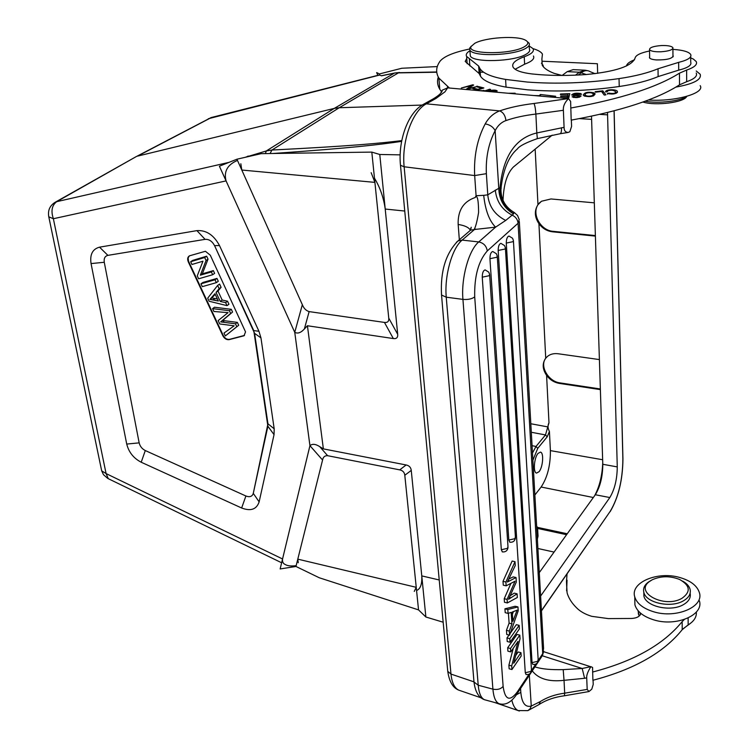 <?xml version="1.0" encoding="UTF-8"?>
<svg xmlns="http://www.w3.org/2000/svg" width="749" height="749" viewBox="0 0 749 749"><rect width="100%" height="100%" fill="white"/><g stroke="black" fill="none" stroke-linecap="round" stroke-linejoin="round"><path stroke-width="1.12" d="M539.271 572.648L594.603 495.754C599.518 486.672 602.233 475.615 602.739 462.592L591.504 116.198M562.134 75.452L567.208 71.642L573.172 69.638L584.632 70.181M374.472 178.178C380.061 187.456 383.647 197.745 385.22 209.046L397.7 334.316C397.972 337.565 396.511 338.979 393.337 338.557L307.427 325.749L323.371 448.885L406.136 464.97C409.207 465.616 410.911 467.432 411.257 470.419L421.771 575.897C422.183 584.117 420.451 588.986 416.566 590.502M272.898 153.498C353.968 147.834 379.846 144.566 401.623 141.374M371.158 172.701L374.903 182.382L388.759 318.138C389.04 321.396 387.598 322.819 384.443 322.416C387.598 322.819 389.04 321.396 388.759 318.138L371.813 152.103L379.78 154.481L397.7 334.316C397.972 337.565 396.511 338.979 393.337 338.557L307.427 325.749L304.366 328.98L307.427 325.749L323.371 448.885L319.739 446.638C315.572 443.951 312.305 443.633 309.936 445.674L294.75 332.322L226.067 180.902L53.366 218.727C50.773 210.975 51.896 205.292 56.727 201.668L54.405 202.707M298.261 562.752L297.793 559.147L322.576 460.026C323.109 457.012 324.794 455.57 327.631 455.701C324.794 455.57 323.109 457.012 322.576 460.026L295.958 566.469L280.145 568.95L309.946 445.664L294.75 332.331C297.699 333.904 300.911 332.79 304.366 328.98C300.901 332.781 297.699 333.904 294.75 332.331L219.401 166.203L236.927 159.209L261.186 153.657L371.813 152.103M108.296 478.686L106.086 473.574L282.551 558.979L309.936 445.674C312.305 443.633 315.572 443.951 319.739 446.638L323.371 448.885L406.136 464.97C409.207 465.616 410.911 467.432 411.257 470.419L404.797 475.259C404.451 472.31 402.756 470.512 399.723 469.866L327.631 455.701L399.723 469.866C402.756 470.512 404.451 472.31 404.797 475.259L416.238 587.319L414.263 591.401M236.927 159.209L302.343 304.693C303.804 308.382 306.069 310.685 309.14 311.603L384.443 322.416L309.14 311.603L304.366 328.98L309.14 311.603C306.069 310.685 303.804 308.382 302.343 304.693L241.796 170.042L240.832 163.759M296.164 565.654L296.024 565.682C291.08 566.3 287.466 565.898 285.163 564.484C283.085 563.576 282.214 561.741 282.551 558.979M436.751 72.222L394.976 72.943L381.363 75.743M244.942 157.374L266.298 150.961L334.26 108.408L339.222 107.744L398.683 72.719L436.723 71.979M479.763 72.419L478.377 72.391M422.164 105.066L339.222 107.744L271.934 150.043C354.736 145.84 380.127 143.218 401.773 140.615M265.38 153.601L266.298 150.961L271.934 150.043L270.08 153.536M226.067 180.902C223.651 171.558 227.406 164.752 237.321 160.483L237.47 160.417M379.378 74.966L381.503 75.808L394.274 73.196L334.26 108.408L137.554 156.12L211.471 117.481M246.009 157.131L248.2 156.054M48.591 215.881L48.788 216.826L53.366 218.727L106.086 473.574L101.677 470.821L101.405 469.548M135.382 157.084L56.727 201.668L228.96 162.383M99.542 247.17L196.912 230.626C206.256 230.018 213.783 234.989 219.494 245.55L258.957 331.273L260.961 337.883L274.19 428.803L274.04 434.645L259.135 501.858C256.598 509.404 250.756 511.455 241.637 508L141.215 462.236C133.622 458.294 128.791 452.237 126.721 444.063L91.06 263.582C89.74 254.491 92.567 249.014 99.542 247.17L196.912 230.626C206.256 230.018 213.783 234.989 219.494 245.55L258.957 331.273L260.961 337.883L274.19 428.803L274.04 434.645L259.135 501.858C256.598 509.404 250.756 511.455 241.637 508L141.215 462.236C133.622 458.294 128.791 452.237 126.721 444.063L91.06 263.582C89.74 254.491 92.567 249.014 99.542 247.17L107.893 255.362L205.086 239.352L196.912 230.626L205.086 239.352C209.018 239.109 212.173 241.197 214.56 245.616C212.173 241.197 209.018 239.109 205.086 239.352L107.893 255.362C104.944 256.121 103.737 258.424 104.27 262.272L139.164 442.865C140.026 446.329 142.067 448.894 145.287 450.552L141.215 462.236L145.287 450.552L245.906 495.997C249.763 497.439 252.226 496.559 253.284 493.366L267.945 423.784L254.613 333.389L214.56 245.616L219.494 245.55L214.56 245.616L253.771 330.609L267.889 426.237L274.04 434.645L267.889 426.237L253.284 493.366C252.226 496.559 249.763 497.439 245.906 495.997L145.287 450.552C142.067 448.894 140.026 446.329 139.164 442.865L104.27 262.272C103.737 258.424 104.944 256.121 107.893 255.362L99.542 247.17M188.289 261.86C187.184 259.079 187.559 257.076 189.413 255.849L205.432 251.271L210.3 255.231L245.532 331.91L244.024 335.767L229.128 339.643C226.582 339.952 224.494 338.67 222.874 335.786L188.289 261.86C187.184 259.079 187.559 257.076 189.413 255.849L205.432 251.271L210.3 255.231L245.532 331.91L244.024 335.767L229.128 339.643C226.582 339.952 224.494 338.67 222.874 335.786L188.289 261.86L188.692 261.598L223.258 335.496C224.869 338.379 226.956 339.662 229.512 339.353L244.511 335.412L229.512 339.353C226.956 339.662 224.869 338.379 223.258 335.496L222.874 335.786L223.258 335.496L188.486 261.129L188.149 257.899L189.338 255.896L188.149 257.899L188.289 261.86M217.987 291.033L222.172 300.031L227.546 301.22L228.951 304.244L227.022 305.648L225.618 302.615L220.243 301.426L216.049 292.419L219.157 288.693L217.641 285.425L207.698 298.186L209.13 301.238L227.022 305.648L225.618 302.615L220.243 301.426L216.049 292.419L221.095 287.316L216.049 292.419L217.987 291.033L222.172 300.031L220.243 301.426L222.172 300.031L227.546 301.22L225.618 302.615L227.546 301.22L228.951 304.244L227.022 305.648L209.13 301.238L207.698 298.186L217.641 285.425L219.588 284.058L221.095 287.316L217.987 291.033M216.967 278.413L218.296 281.278L216.349 282.645L215.01 279.77L200.975 283.796L202.305 286.642L216.349 282.645L215.01 279.77L200.975 283.796L202.305 286.642L216.349 282.645L218.296 281.278L216.967 278.413L215.01 279.77L216.967 278.413L202.942 282.439L200.975 283.796L202.942 282.439L216.967 278.413M213.353 270.614L214.626 273.376L212.669 274.724L211.387 271.962L200.339 275.183L206.059 260.493L204.674 257.516L190.667 261.729L191.95 264.491L202.942 261.204L197.268 275.866L198.635 278.797L212.669 274.724L211.387 271.962L200.339 275.183L202.314 273.834L213.353 270.614L211.387 271.962L213.353 270.614L214.626 273.376L212.669 274.724L198.635 278.797L197.268 275.866L202.942 261.204L191.95 264.491L190.667 261.729L192.652 260.409L206.658 256.186L208.035 259.154L202.314 273.834L213.353 270.614M223.923 319.374L222.593 320.478L237.358 322.379L238.697 325.253L225.337 335.927L236.796 326.695L235.458 323.811L220.674 321.892L230.655 313.457L229.381 310.713L212.585 308.635L213.905 311.472L228.052 312.651L218.165 320.572L219.747 323.961L234.175 325.824L223.998 333.062L225.337 335.927L236.796 326.695L235.458 323.811L220.674 321.892L230.655 313.457L229.381 310.713L231.291 309.309L232.565 312.043L222.593 320.478L237.358 322.379L235.458 323.811L237.358 322.379L238.697 325.253L225.337 335.927L223.998 333.062L234.175 325.824L219.747 323.961L218.165 320.572L228.052 312.651L213.905 311.472L212.585 308.635L214.514 307.23L231.291 309.309L232.565 312.043L223.923 319.374M213.119 299.797L209.907 299.375L214.944 293.72L218.343 301.023L209.907 299.375L211.855 297.99L217.379 298.945L211.855 297.99L209.907 299.375L214.944 293.72L218.343 301.023L213.119 299.797L215.066 298.402L213.119 299.797M215.216 294.301L211.855 297.99L215.216 294.301M208.035 259.154L206.059 260.493L204.674 257.516L190.667 261.729L192.652 260.409L206.658 256.186L204.674 257.516L206.658 256.186L208.035 259.154L202.314 273.834L200.339 275.183L206.059 260.493L208.035 259.154M501.128 187.353C503.403 169.04 508.824 156.232 517.409 148.911C519.432 146.008 526.079 142.582 537.351 138.631L536.808 132.957L564.081 127.33L563.379 110.29C563.023 106.255 564.746 102.36 568.528 98.606L570.626 101.443L571.187 120.13C621.015 111.021 657.126 99.261 679.521 84.834L686.664 81.697C694.426 78.982 697.609 76.098 696.224 73.028M543.521 66.989L542.941 64.966M542.107 63.852L541.433 63.206M438.287 77.063C436.91 81.192 437.407 85.264 439.775 89.262L441.685 91.912M696.224 70.986L700.193 74.263C701.804 79.619 693.705 83.897 675.898 87.099M648.456 99.992C674.765 101.93 705.427 93.251 700.175 85.648M645.123 101.227C658.408 103.746 680.448 101.152 686.964 96.303M642.885 102.033C655.647 106.096 684.202 102.473 686.674 96.49M466.973 61.296L467.086 62.832M466.777 58.431L465.195 61.446L479.145 73.524L480.474 76.164C483.498 80.929 492.018 84.581 506.043 87.127L527.521 89.814C556.685 92.108 587.253 91.013 619.226 86.51C635.152 84.122 648.119 80.817 658.118 76.585L678.706 70.144C687.919 67.841 691.917 65.182 690.709 62.158L690.709 56.634M449.466 88.045L438.895 78.13C435.609 72.616 435.965 67.017 439.953 61.334C443.932 56.372 453.8 52.28 469.548 49.031M533.063 48.657C537.988 50.108 541.115 51.915 542.435 54.068L541.892 59.087L542.285 65.322C544.055 68.309 548.034 70.996 554.213 73.374L561.993 75.452M515.125 69.254L524.618 64.199C531.884 61.474 534.823 58.74 533.438 55.988M626.492 65.968C626.847 63.759 629.534 61.699 634.562 59.78M690.709 57.898L693.293 59.021L696.224 61.558C697.619 64.554 694.426 67.391 686.636 70.069L679.465 73.168C656.985 87.352 620.734 98.98 570.719 108.034M476.195 90.414L483.863 87.961L478.62 86.612L477.356 87.015L481.654 88.129L477.965 89.309L474.089 88.298L472.825 88.7L476.692 89.711L474.875 90.292M469.829 89.843L468.977 89.768M576.889 95.207L573.163 94.73L574.539 93.897L579.979 94.449L581.542 94.299L580.803 93.578C576.327 92.773 573.257 93.241 571.599 94.983L579.539 96.19C578.312 97.239 576.346 97.361 573.631 96.574L572.067 96.827C575.85 98.091 578.865 97.81 581.121 95.966L576.889 95.207L576.908 95.788M595.137 93.831L593.985 92.857C588.04 91.612 584.463 92.37 583.265 95.142L584.351 96.022C590.418 97.23 594.013 96.499 595.137 93.831M496.287 92.193L497.186 90.891C495.538 89.693 492.215 89.861 487.224 91.387M485.567 91.238L490.614 89.421L489.584 89.206L485.474 90.685L478.105 90.582M605.529 91.902L607.27 91.809L607.729 90.891C610.941 89.758 613.6 90.058 615.715 91.79C615.547 93.41 613.272 93.85 608.909 93.129L607.458 93.466C612.907 94.599 616.221 93.971 617.41 91.603C617.373 89.197 605.52 89.009 605.529 91.902M605.866 94.88L602.823 90.816L595.137 91.696L595.483 92.174L601.55 91.472L604.228 95.067L605.866 94.88M564.034 98.203L568.734 98.016L569.802 93.644L560.505 94.009L560.374 94.524L568.023 94.215L567.658 95.703L560.739 95.975L560.608 96.49L567.536 96.218L567.199 97.557L560.009 97.838M549.579 96.921L555.683 96.265L540.385 94.505L539.308 95.675L534.196 95.554M508.243 93.251L515.181 93.222L514.235 93.784M466.458 89.543L477.75 86.36L467.919 88.654L473.649 85.058L472.806 84.787L461.328 88.017L471.14 85.732L465.915 89.496M467.956 89.122L467.919 88.654M476.982 86.575L476.954 86.107M471.196 86.594L471.14 85.732M472.853 85.555L472.806 84.787M481.654 88.129L481.691 88.654M478.677 87.352L478.62 86.612M477.965 89.309L478.002 89.833M474.089 88.298L474.145 89.047M476.692 89.711L476.729 90.236M573.631 97.539L573.594 96.481M583.967 95.816L584.978 95.32M593.451 94.992L594.06 95.226L593.985 92.857M593.264 95.994L592.712 95.591M585.606 93.447C588.864 92.324 591.448 92.445 593.348 93.831L592.702 95.451C589.285 96.555 586.71 96.396 584.969 94.973L585.606 93.447M488.554 91.509L491.597 90.713L495.669 91.106L495.014 92.08M485.511 91.238L485.474 90.685M489.621 89.777L489.584 89.206M479.547 90.704L484.285 91.116M615.744 92.736L616.549 93.138M608.928 93.915L608.909 93.129M607.458 93.531L607.336 94.187M602.823 90.816L602.898 93.185L604.293 95.057M567.218 98.072L567.199 97.557M567.611 98.063L567.536 96.218M560.758 96.481L560.739 95.975M568.023 94.215L567.761 98.053L567.658 95.703M560.524 94.514L560.505 94.009M568.098 96.078L569.221 96.031M540.469 96.106L540.385 94.505M571.347 120.102L571.59 126.441L569.839 131.721L568.163 132.442C565.429 132.311 564.063 130.607 564.081 127.33M679.521 84.834L679.465 73.168M529.206 45.97L533.073 48.666C534.458 51.381 531.518 54.087 524.234 56.784C515.05 60.145 511.352 63.646 513.149 67.288C515.303 70.5 521.669 72.728 532.239 73.973L539.374 74.638C553.979 75.743 569.605 75.715 586.261 74.535C615.706 71.632 631.978 66.155 635.068 58.094C635.695 55.22 640.526 52.851 649.561 50.979M672.92 49.397L673.819 49.453C683.191 50.136 688.818 51.812 690.7 54.471C691.907 57.439 687.9 60.07 678.66 62.364L658.034 68.758C648.007 72.934 635.012 76.22 619.039 78.608C586.982 83.102 556.348 84.244 527.118 82.034L505.594 79.422C491.541 76.941 483.002 73.346 479.978 68.655L478.648 66.052L466.636 56.418C465.588 54.593 466.693 52.692 469.941 50.745M672.958 55.445L673.154 55.707C672.527 58.591 666.985 60.004 656.517 59.939C652.585 59.63 650.235 58.918 649.467 57.813L649.645 56.606M470.157 53.816L470.306 55.95C472.984 62.916 514.179 61.736 526.098 54.246C529.215 52.449 530.301 50.717 529.365 49.059L529.169 45.305M471.261 46.176L469.717 48.067L469.895 50.08C472.582 56.961 513.842 55.735 525.789 48.311C528.916 46.532 530.002 44.818 529.066 43.18L527.343 41.644M474.763 43.32L471.093 46.522C466.234 54.499 511.267 54.817 524.384 46.738C528.551 44.285 528.906 42.103 525.461 40.184C517.231 35.353 485.212 37.375 474.763 43.32M660.955 51.784C654.71 51.934 650.909 51.241 649.542 49.706C649.392 47.561 653.362 46.176 661.451 45.539C667.696 45.38 671.507 46.082 672.902 47.627C673.07 49.762 669.082 51.147 660.955 51.784M542.173 65.116L541.892 59.087M440.646 93.325L442.256 90.161L447.63 87.876L568.528 98.606M561.497 127.733C561.591 131.421 561.123 133.425 560.112 133.743L567.985 132.47M513.702 212.154L513.674 212.145C505.21 206.883 500.969 199.281 500.95 189.357L500.95 189.366C501.446 187.241 501.128 186.698 499.995 187.737L498.768 188.308C499.18 199.861 504.105 208.381 513.533 213.858L513.711 213.671C504.611 207.969 500.042 199.328 499.995 187.737C503.159 156.279 515.434 138.013 536.808 132.957L535.872 114.054C535.535 108.942 534.908 105.422 534 103.484C520.958 105.038 509.507 107.51 499.658 110.899C493.582 113.221 488.76 117.546 485.202 123.885C489.883 124.708 493.198 126.974 495.145 130.654C497.739 125.598 501.334 122.237 505.95 120.58C505.294 115.515 503.197 112.284 499.658 110.899L426.35 103.83C412.371 110.936 401.455 141.561 404.142 166.774L400.481 165.295L400.406 164.471M513.674 212.154L513.711 213.671M486.373 173.674C485.642 157.608 488.573 143.274 495.145 130.654L498.768 188.308L487.777 194.834C488.882 206.35 494.855 214.888 505.697 220.44L495.576 227.153C489.266 220.805 485.305 210.207 483.704 195.339L487.777 194.834L486.373 173.674L474.669 175.566L404.142 166.774L450.973 674.072L473.948 681.852M495.286 190.077C496.54 201.556 502.158 209.917 512.147 215.141L513.533 213.858M593.058 680.242L593.217 684.446L591.785 689.174L588.967 691.552L587.188 689.408L586.71 677.845C586.458 675.224 587.853 671.488 590.895 666.657L592.562 667.434L592.89 680.279C633.869 669.559 663.642 652.697 682.208 629.684L688.144 624.881C693.967 621.342 696.71 617.064 696.355 612.045M638.054 610.66L639.103 616.137M566.609 590.886L567.059 580.157M534.973 666.788L535.666 667.116C542.079 669.082 551.255 669.915 563.201 669.625L564.034 680.335C548.97 682.021 538.372 678.866 532.258 670.87M519.366 711.016L518.13 710.576L527.858 710.632L530.067 708.854L531.256 706.073L540.338 701.56L539.093 704.509L527.811 710.651M459.334 239.764L458.163 224.457C457.695 210.553 463.369 201.575 475.184 197.502L476.083 195.714L474.669 175.566C473.724 156.251 477.235 139.024 485.202 123.885M469.305 231.235L470.587 230.14L476.167 229.306C472.057 227.836 474.847 235.364 478.602 212.435C478.452 194.656 476.27 195.938 475.184 197.502M456.347 242.348L470.587 230.14L471.252 227.247L470.147 229.934C468.565 227.284 464.567 225.468 458.163 224.457M505.697 220.44L512.147 215.141C515.677 216.789 517.653 219.485 518.083 223.239L487.281 250.934C486.457 245.962 483.62 242.966 478.751 241.936L462.152 240.101L474.042 229.896M532.857 664.41L532.052 662.631L506.277 243.069C506.352 238.884 507.26 236.553 509.002 236.075L512.569 238.266L513.402 240.513L513.056 241.674L506.277 243.069M526.098 674.521L525.283 672.742L498.169 250.456C498.244 246.215 499.171 243.856 500.959 243.369L504.545 245.578L505.388 247.835L505.023 249.043L498.169 250.456M509.854 542.229L508.805 540.048L489.94 258.695C490.005 254.398 490.96 252.01 492.795 251.524L496.39 253.742L497.242 256.008L496.877 257.253L489.94 258.695M502.382 551.919L501.324 549.729L482.244 277.177C482.309 272.823 483.292 270.398 485.165 269.912L488.751 272.14L489.612 274.396L489.237 275.707L482.244 277.177M510.228 633.345L516.351 624.675L519.169 625.359L519.394 628.917L510.069 642.239L507.232 641.528L506.979 637.942L509.03 635.03M510.921 583.387L504.227 598.713L504.47 602.271L507.354 602.945L507.101 599.387L515.04 581.215L506.165 585.83L503.272 585.166L503.01 581.355L512.129 561.048L515.003 561.684L515.256 565.504L507.382 582.02L516.042 577.535L513.177 576.889L508.889 578.996M516.042 577.535L516.333 581.982L508.571 599.284L517.1 593.817L514.254 593.152L510.415 595.577M509.095 623.159L511.941 623.851L511.164 612.401L508.075 613.384L505.21 612.691L504.929 608.815L515.125 606.269L517.962 606.933L518.214 610.819L509.582 635.171L506.736 634.469L506.446 630.368L509.095 623.159L508.412 613.272M515.705 655.534L518.158 651.976L520.948 652.679L521.173 656.021L511.951 669.522L509.142 668.791L508.889 665.196L513.29 648.222M507.672 647.773L516.997 634.44L519.806 635.124L510.5 648.484L507.672 647.773L507.906 651.181L510.734 651.892L518.055 641.35L511.707 665.917L508.889 665.196M510.734 651.892L510.5 648.484M519.806 635.124L520.04 638.757L513.72 663.23L520.948 652.679M511.951 669.522L511.707 665.917M510.069 642.239L509.816 638.644L506.979 637.942M519.169 625.359L509.816 638.644M507.354 602.945L517.344 597.468L517.1 593.817M515.003 561.684L505.903 582.02L506.165 585.83M507.101 599.387L504.227 598.713M505.903 582.02L503.01 581.355M508.075 613.384L507.803 609.499L504.929 608.815M507.803 609.499L517.962 606.933M509.582 635.171L509.292 631.07L506.446 630.368M509.292 631.07L511.941 623.851M512.26 612.036L517.1 610.163L512.887 621.305L512.26 612.036M513.374 611.718L512.41 614.255M542.313 655.796L582.198 668.492L563.201 669.625M543.69 651.705L591.719 667.041M540.338 701.56C547.238 697.188 555.346 694.389 564.68 693.171L564.034 680.335L584.585 678.285L582.198 668.492L590.895 666.657M567.049 573.931L566.469 581.533L567.096 592.862C568.613 598.077 571.73 603.02 576.44 607.682C580.072 611.446 585.184 614.33 591.785 616.333L608.3 618.599L631.379 618.468C636.659 618.197 639.833 616.53 640.919 613.459L640.919 613.468M684.343 619.479L682.161 621.614C663.539 644.533 633.673 661.348 592.571 672.05M682.816 629.001L689.866 623.786M566.581 534.692L537.698 528.466M537.37 539.102L538.044 536.069L537.642 528.991M537.904 548.493L554.073 552.079M537.501 527.38L567.246 533.775M593.339 497.514L541.124 487.028L534.87 495.033M541.124 487.028C547.407 477.525 550.496 465.391 550.393 450.617L549.42 431.443L547.21 436.798L537.745 448.351L532.895 460.242M539.027 471.73C542.969 467.226 544.046 452.546 540.46 452.115L538.025 453.407C534.056 457.826 532.942 472.666 536.537 473.078L539.027 471.73M532.062 445.674L536.003 446.47L545.487 434.935L548.98 422.782C547.585 425.46 547.734 428.353 549.42 431.443M547.538 356.355L545.721 358.219C542.107 363.415 542.398 369.126 546.592 375.361C549.925 379.837 554.241 382.524 559.531 383.432L600.37 389.611M541.536 201.219L537.969 204.702C534.196 210.684 534.514 217.004 538.924 223.661C542.435 228.417 546.967 231.123 552.519 231.806L595.389 236.104M535.198 149.809L537.969 204.702M594.313 202.829L550.992 198.962L541.49 201.247M599.397 359.586L558.155 353.753C553.82 353.247 550.272 354.127 547.5 356.393M595.38 235.57L553.015 231.329C539.336 230.392 529.852 210.666 540.375 202.08M600.352 388.984L559.999 382.889C547.94 381.494 538.718 365.016 546.545 357.273M602.739 462.592L602.795 464.286C602.702 476.607 600.211 486.756 595.324 494.752L594.603 495.754M503.038 200.32C503.637 184.526 507.092 173.422 513.402 167.008L552.191 135.148M607.514 112.519L617.27 466.908C617.129 479.276 614.648 489.49 609.826 497.542L540.609 596.073M536.63 526.07L537.567 527.568L536.883 530.573M682.161 621.614L682.208 629.684M566.834 589.285L566.469 581.514M653.634 611.764C643.148 608.497 636.847 603.544 634.749 596.897C630.031 582.507 657.603 570.897 679.783 577.507C690.7 580.681 697.253 585.784 699.435 592.815C704.088 606.943 675.954 618.833 653.634 611.764M634.806 599.415L634.927 604.902C637.024 611.587 643.297 616.577 653.765 619.863C676.019 626.988 704.06 615.069 699.426 600.857M643.812 592.244L643.906 596.073C645.844 606.578 670.73 612.158 683.322 604.696C688.762 601.559 691.027 597.73 690.129 593.227M682.582 581.084C686.702 583.368 689.211 586.139 690.101 589.388C691.046 593.91 688.78 597.749 683.303 600.895C670.692 608.357 645.778 602.795 643.831 592.319C642.951 588.583 644.365 585.241 648.082 582.301L650.844 580.559M681.871 598.376C664.213 608.722 633.813 592.197 649.655 581.402L652.173 579.801C660.908 575.869 670.074 575.766 679.652 579.492C690.269 585.568 691.009 591.86 681.871 598.376M219.588 284.058L221.095 287.316L219.157 288.693L217.641 285.425L219.588 284.058M214.514 307.23L231.291 309.309L229.381 310.713L212.585 308.635L214.514 307.23M379.78 154.481L400.135 154.856M443.174 622.222L425.872 617.007L418.541 609.892L319.308 577.779L295.958 566.469M418.541 609.892L404.797 475.259L411.257 470.419L425.872 617.007M597.655 73.365L597.365 63.731L542.772 61.249M437.294 66.577L401.839 68.253L379.378 73.945L376.663 72.587L377.814 75.359M379.818 75.012L379.378 73.945M537.735 661.273L538.147 659.401L513.439 241.15M531.022 671.366L531.444 669.437L505.425 248.49M514.919 538.681L515.396 536.855L497.289 256.682M501.324 549.729L507.476 548.371L507.981 546.47L489.659 275.108M439.223 579.969L421.771 575.897M385.22 209.046L404.75 211.04M397.7 334.316L388.759 318.138L397.7 334.316M297.793 559.147L416.238 587.319M374.903 182.382L241.796 170.042M302.343 304.693L294.75 332.322L302.343 304.693M393.337 338.557L384.443 322.416L393.337 338.557M406.136 464.97L399.723 469.866L406.136 464.97M319.739 446.638L327.631 455.701L319.739 446.638M309.936 445.674L322.576 460.026L309.946 445.664M208.334 118.735L379.799 75.003M258.957 331.273L253.771 330.609L258.957 331.273M254.613 333.389L260.961 337.883L254.613 333.389M274.19 428.803L267.945 423.784L274.19 428.803M259.135 501.858L253.284 493.366L259.135 501.858M241.637 508L245.906 495.997L241.637 508M139.164 442.865L126.721 444.063L139.164 442.865M91.06 263.582L104.27 262.272L91.06 263.582M222.612 322.089L224.522 320.666L222.612 322.089M574.633 95.132L574.661 95.741M580.831 94.374L580.803 93.578M593.451 94.795L593.489 95.919M483.508 90.264L483.554 90.966M686.664 81.697L686.636 70.069M678.706 70.144L678.66 62.364M658.034 68.758L658.118 76.585M619.226 86.51L619.039 78.608M506.043 87.127L505.594 79.422M479.444 67.607L479.94 75.097M469.848 65.921L469.333 58.572M524.234 56.784L524.618 64.199M447.593 87.876L447.481 86.51M568.444 98.587L534 103.484M563.379 110.29L535.872 114.054C524.487 115.412 514.507 117.584 505.95 120.58M447.63 87.876L444.962 91.827L435.965 98.465L426.35 103.83L423.625 104.223C407.868 112.294 397.925 141.027 400.481 165.295L447.762 671.357L450.973 674.072C451.872 682.648 454.446 687.994 458.697 690.119L460.214 690.644M435.965 98.465L432.22 99.439M422.539 104.832L433.25 98.859C439.223 95.301 442.219 92.399 442.256 90.161M514.226 212.454L517.55 215.478L519.226 219.569L518.083 223.239L542.716 653.652L543.577 648.344L519.338 221.554M539.523 704.229C546.508 699.856 554.794 697.038 564.4 695.774L564.68 693.171L587.188 689.408M520.555 688.49L520.817 692.366C521.819 703.021 525.302 707.59 531.256 706.073L529.328 675.28M516.529 694.697L520.817 692.366M494.48 702.431L518.13 710.576C515.153 709.106 513.065 705.642 511.848 700.184M447.63 669.999L447.762 671.357C449.241 681.581 452.892 687.835 458.697 690.119L480.97 697.787M476.083 195.714L483.704 195.339M476.167 229.306L495.576 227.153L478.751 241.936C468.799 250.1 461.028 278.01 462.929 299.385L446.254 297.194L478.218 685.232C478.986 693.396 481.101 698.237 484.575 699.744L485.567 700.015M487.281 250.934C478.424 261.036 474.239 276.353 474.707 296.885L503.122 686.384C505.013 699.931 509.695 701.832 517.184 692.085L529.056 674.212M531.5 670.542L535.778 664.101M538.194 660.468L542.716 653.652L541.621 656.761L516.894 694.005M532.052 662.631L537.707 661.301M525.283 672.742L531.004 671.394M508.805 540.048L514.9 538.7M508.094 580.634L509.254 580.896M510.743 597.824L509.479 597.524M517.184 692.085L516.089 695.222C510.809 702.646 505.144 705.474 499.096 703.686C495.688 702.197 493.628 697.356 492.908 689.155C497.373 690.016 500.781 689.089 503.122 686.384M473.864 680.335L473.995 682.002L478.218 685.232L492.908 689.155L462.929 299.385C468.013 299.806 471.936 298.973 474.707 296.885M499.939 703.929L484.575 699.744C478.723 697.722 475.203 691.804 473.995 682.002L441.545 295.031C440.253 271.475 445.73 253.443 457.967 240.944L462.152 240.101C452.05 248.191 444.241 275.932 446.254 297.194L441.545 295.031L441.442 293.833M586.71 677.845L584.585 678.285M547.538 426.855L530.816 423.747M548.98 422.782L546.592 375.361M545.721 358.219L538.924 223.661M579.426 118.623L591.607 119.372M602.645 459.736L550.393 450.617M553.015 231.329L552.519 231.806M559.999 382.889L559.531 383.432M609.826 497.542L595.324 494.752M617.27 466.908L602.795 464.286M607.626 114.859L599.762 114.372M614.058 110.852L622.878 459.081C622.625 480.053 618.421 497.448 610.248 511.258L541.433 610.66M541.452 610.912L610.248 511.258M578.275 75.022L581.355 72.662C584.463 70.331 587.422 70.013 590.221 71.698L595.071 73.692M575.475 75.153L579.305 72.222L586.27 74.535M567.208 71.642L579.305 72.222L585.184 70.209L588.33 70.865M547.21 436.798L545.487 434.935L531.303 432.267M532.483 453.051L536.003 446.47L537.745 448.351M640.255 612.888L640.292 614.873M688.125 617.972L688.144 624.881M399.61 72.466L394.966 72.953M482.852 72.213L479.051 72.129M136.337 156.541L55.482 202.09C49.865 205.451 47.636 210.357 48.788 216.826L101.677 470.821L103.474 474.697L107.753 478.424L281.633 562.771M136.496 156.475L211.096 117.574L379.5 74.928M573.668 97.548L573.631 96.574M579.576 97.22L579.539 96.19M573.163 94.73L573.2 95.629M593.386 94.917L593.414 95.938M584.969 94.973L585.016 96.275M495.698 91.434L495.735 92.146M617.41 91.603L617.438 92.427M615.734 92.483L615.762 93.456M479.978 68.655L480.474 76.164M478.648 66.052L479.145 73.524M467.142 63.731L466.636 56.418M469.895 50.08L470.306 55.95M471.093 46.522L469.717 48.067M649.542 49.706L649.664 58.076M672.911 48.526L672.967 56.924M673.154 55.707L673.164 56.634M439.775 89.262L438.895 78.13M560.112 133.743L537.389 138.621M564.428 695.774L588.967 691.552M532.754 664.382C535.844 664.794 537.66 663.436 538.203 660.328M525.995 674.493C529.122 674.915 530.957 673.548 531.509 670.392M509.741 542.21C513.018 542.529 514.928 541.04 515.452 537.754M502.261 551.891C505.584 552.219 507.513 550.721 508.047 547.388M543.737 651.274L542.463 655.469M610.173 511.614C618.459 497.533 622.719 479.978 622.943 458.95M622.934 458.791L614.124 110.833M638.317 610.959L638.382 614.152M634.927 604.902L634.749 596.897M643.906 596.073L643.831 592.319M649.655 581.402L648.082 582.301"/></g></svg>
